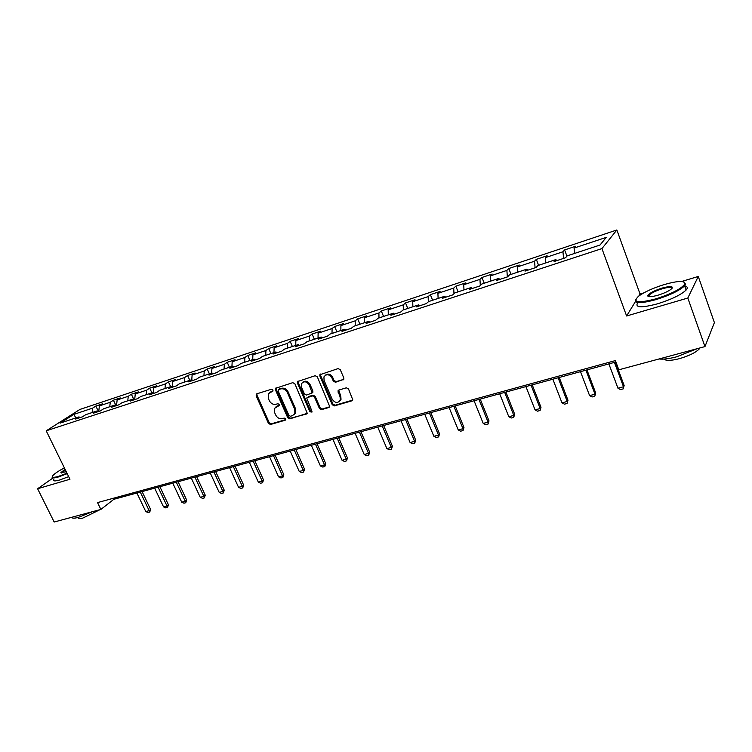 <?xml version="1.0" encoding="UTF-8"?>
<svg xmlns="http://www.w3.org/2000/svg" width="752" height="752" viewBox="0 0 752 752"><rect width="100%" height="100%" fill="white"/><g stroke="black" fill="none" stroke-linecap="round" stroke-linejoin="round"><path stroke-width="1.13" d="M272.948 390.053L271.491 389.263L256.836 393.804L256.159 395.778L268.445 423.376L270.494 424.504L285.177 420.227L285.675 418.864L284.218 418.074L282.31 418.629C279.49 419.118 277.281 417.915 275.693 415.01L274.677 412.707L274.696 408.242L279.33 405.469L279.33 404.501L277.873 403.711L275.965 404.285C273.145 404.792 270.936 403.589 269.338 400.675L268.314 398.353L268.426 393.681L272.929 391.068L272.948 390.053M342.997 379.995L343.88 379.121L343.796 377.927L340.308 369.749L338.127 368.593L319.854 374.731L319.882 376.066L332.243 404.745L334.396 405.901L351.88 400.816L352.791 399.867L348.514 388.972L346.334 387.816L338.814 390.062L337.939 390.908L340.092 396.934L340.318 400.036C337.874 403.486 335.166 403.222 332.196 399.265L324.056 380.362L323.943 376.874C326.5 373.735 329.16 374.092 331.942 377.946L333.305 381.123L335.477 382.279L343.786 379.337M635.421 301.59L626.613 315.981L687.817 298.036L704.962 346.587L714.4 322.589L698.27 276.463L681.641 281.483M626.613 315.981L601.929 248.592L46.21 430.821L79.938 409.436L616.856 229.98L601.929 248.592M53.072 477.962L37.6 488.734L69.955 479.25L46.21 430.821M37.6 488.734L54.172 522.02L100.871 509.424L113.862 499.3L615.897 361.975M704.962 346.587L618.811 369.815L615.38 360.584L97.544 502.599L100.871 509.424M294.887 383.793L292.772 382.655L275.448 388.352L275.42 389.818L287.734 417.745L289.821 418.873L307.267 413.318L294.887 383.793M297.388 381.621L315.173 375.709L317.325 376.855L329.761 406.682L328.906 407.499L321.565 409.633L319.431 408.486L314.439 396.981L312.315 395.834L306.713 397.968L311.939 411.203L311.977 412.087L309.927 411.786L297.388 383.022L297.388 381.621L298.14 380.991L298.14 382.401L297.388 383.022M564.611 249.946L562.947 251.77L545.379 257.616L547.108 255.765L536.326 259.365L534.54 261.217L517.432 266.904L519.294 265.033L508.784 268.53L506.886 270.41L490.229 275.946L492.203 274.057L481.966 277.469L479.955 279.359L463.73 284.754L465.808 282.846L455.834 286.174L453.719 288.082L437.908 293.346L440.08 291.419L430.36 294.652L428.151 296.589L412.735 301.712L415.01 299.766L405.535 302.924L403.222 304.87L388.192 309.871L390.561 307.906L381.311 310.99L378.914 312.954L364.259 317.823L366.703 315.849L357.689 318.857L355.207 320.831L340.9 325.588L343.429 323.604L334.631 326.537L332.074 328.53L318.115 333.164L320.719 331.171L312.118 334.029L309.495 336.031L295.865 340.562L298.535 338.56L290.15 341.352L287.443 343.363L274.132 347.791L276.877 345.77L268.68 348.505L265.917 350.517L252.916 354.841L255.718 352.82L247.709 355.489L244.879 357.51L232.18 361.74L235.047 359.7L227.217 362.314L224.331 364.344L211.914 368.471L214.837 366.431L207.185 368.978L204.243 371.027L192.108 375.06L195.078 373.011L187.596 375.502L184.607 377.551L172.734 381.499L175.761 379.45L168.439 381.884L165.402 383.934L153.793 387.797L156.858 385.738L149.704 388.126L146.612 390.185L135.257 393.954L138.368 391.905L131.365 394.236L128.235 396.295L117.124 399.989L120.282 397.93L113.42 400.214L110.253 402.273L99.377 405.892L102.573 403.824L95.852 406.061L92.646 408.12L73.884 414.361L60.057 423.141L78.988 416.899L75.642 419.052L82.438 416.815L85.775 414.662L96.754 411.034L93.445 413.186L100.392 410.902L103.691 408.75L114.915 405.046L111.644 407.199L118.75 404.858L122.003 402.715L133.471 398.927L130.246 401.07L137.513 398.682L140.718 396.539L152.449 392.666L149.272 394.809L156.698 392.365L159.866 390.222L171.86 386.265L168.73 388.408L176.335 385.898L179.437 383.764L191.713 379.713L188.639 381.847L196.413 379.29L199.477 377.156L212.036 373.011L209.009 375.145L216.971 372.522L219.969 370.398L232.829 366.149L229.868 368.273L238.017 365.594L240.96 363.47L254.12 359.127L251.224 361.242L259.572 358.497L262.448 356.382L275.928 351.936L273.098 354.042L281.652 351.231L284.453 349.125L298.271 344.566L295.508 346.663L304.278 343.777L307.004 341.681L321.16 337.018L318.472 339.105L327.458 336.144L330.119 334.057L344.623 329.273L342.019 331.35L351.24 328.323L353.807 326.246L368.687 321.339L366.168 323.407L375.615 320.296L378.106 318.237L393.362 313.199L390.937 315.248L400.637 312.061L403.025 310.012L418.685 304.851L416.354 306.882L426.309 303.611L428.602 301.58L444.667 296.279L442.439 298.29L452.657 294.934L454.847 292.923L471.354 287.471L469.229 289.473L479.729 286.023L481.806 284.03L498.755 278.437L496.752 280.411L507.534 276.868L509.489 274.894L526.908 269.15L525.028 271.105L536.11 267.458L537.943 265.512L555.85 259.6L554.092 261.536L565.495 257.786L567.196 255.859L600.011 245.039L606.272 237.369L574.077 248.066L575.694 246.252L564.611 249.946L566.933 256.159M563.596 258.406L562.947 251.77M545.849 262.899L545.379 257.616M555.85 259.6L556.771 260.653M535.095 267.797L534.54 261.217M517.837 272.139L517.432 266.904M526.908 269.15L527.866 270.175M507.346 276.924L506.886 270.41M490.558 281.145L490.229 275.946M498.755 278.437L499.732 279.434M480.312 285.459L479.955 279.359M463.984 289.905L463.73 284.754M471.354 287.471L472.359 288.448M453.973 293.722L453.719 288.082M438.106 298.441L437.908 293.346M444.667 296.279L445.701 297.219M428.33 301.815L428.151 296.589M412.867 306.769L412.735 301.712M418.685 304.851L419.729 305.773M403.335 309.909L403.222 304.87M388.276 314.881L388.192 309.871M393.362 313.199L394.433 314.101M378.97 317.946L378.914 312.954M364.278 322.796L364.259 317.823M368.687 321.339L369.777 322.213M355.207 325.785L355.207 320.831M340.872 330.513L340.9 325.588M344.623 329.273L345.732 330.128M332.027 333.437L332.074 328.53M318.03 338.052L318.115 333.164M321.16 337.018L322.279 337.855M309.392 340.9L309.495 336.031M295.733 345.403L295.865 340.562M298.271 344.566L299.409 345.384M287.302 348.185L287.443 343.363M273.963 352.585L274.132 347.791M275.928 351.936L277.084 352.735M265.729 355.301L265.917 350.517M252.7 359.597L252.916 354.841M254.12 359.127L255.285 359.907M244.654 362.257L244.879 357.51M231.926 366.45L232.18 361.74M232.829 366.149L234.004 366.91M224.058 369.044L224.331 364.344M211.622 373.152L211.914 368.471M212.036 373.011L213.22 373.753M203.933 375.68L204.243 371.027M191.769 379.751L192.108 375.06M191.713 379.713L192.916 380.446M184.259 382.176L184.607 377.551M172.33 386.547L172.734 381.499M171.86 386.265L173.063 386.979M165.017 388.521L165.402 383.934M153.323 393.164L153.793 387.797M152.449 392.666L153.662 393.362M146.198 394.725L146.612 390.185M133.471 398.927L134.693 399.613L135.257 393.954M127.793 400.797L128.235 396.295M116.541 405.582L117.124 399.989M114.915 405.046L116.146 405.713M109.773 406.747L110.253 402.273M98.756 411.438L99.377 405.892M96.754 411.034L97.995 411.692M92.139 412.557L92.646 408.12M75.83 417.943L73.884 414.361M78.988 416.899L80.238 417.539M687.817 298.036L698.27 276.463M643.731 292.913L640.046 294.023L616.856 229.98M574.631 253.405L574.077 248.066M113.355 498.256L113.862 499.3M98.474 411.532L95.852 406.061M115.996 405.638L113.42 400.214M133.612 399.002L131.365 394.236M151.904 392.845L149.704 388.126M170.648 386.669L168.439 381.884M189.805 380.343L187.596 375.502M209.404 373.885L207.185 368.978M229.435 367.267L227.217 362.314M249.937 360.509L247.709 355.489M270.917 353.59L268.68 348.505M292.387 346.512L290.15 341.352M314.364 339.255L312.118 334.029M336.877 331.829L334.631 326.537M359.935 324.225L357.689 318.857M383.567 316.432L381.311 310.99M407.781 308.442L405.535 302.924M432.616 300.255L430.36 294.652M458.09 291.851L455.834 286.174M484.222 283.231L481.966 277.469M511.04 274.386L508.784 268.53M538.582 265.296L536.326 259.365M640.046 294.023L638.852 295.978M273.014 390.88L269.695 392.412M275.984 406.87L279.406 405.29M256.93 393.775L256.949 395.148L269.225 422.718L271.265 423.837L285.751 419.616M276.191 387.806L276.2 389.188L288.495 417.087L290.573 418.215L306.478 414.023M278.635 389.536L278.137 390.927L288.947 415.471L290.404 416.26L292.443 415.668L294.859 413.591L294.765 409.379L287.367 392.525C285.76 389.574 283.523 388.37 280.665 388.906L278.616 389.536M294.258 414.521L295.602 412.942L295.517 408.731L294.765 409.379M279.406 388.906L281.436 388.276C284.294 387.741 286.521 388.944 288.129 391.895L295.517 408.731M308.235 396.642L313.048 395.195L315.182 396.342L320.164 407.828L322.288 408.975L329.705 406.813M298.14 382.401L310.67 411.128L312.014 411.964M309.241 384.986C306.637 381.292 304.071 380.841 301.514 383.652L301.543 387.346L304.41 393.935L306.534 395.073L312.146 392.92L309.241 384.986L309.984 384.357C307.869 381.048 305.462 380.352 302.774 382.27M312.118 392.976L312.888 392.281L312.851 390.965L312.108 391.604M309.984 384.357L312.851 390.965M325.296 375.248C328.06 373.255 330.513 373.941 332.666 377.316L334.029 380.484L336.191 381.64L343.702 379.365M339.678 401.23L341.023 399.378L340.797 396.285L340.092 396.934M338.729 390.091L340.797 396.285M320.634 374.017L320.615 375.445L332.967 404.087L335.11 405.243L352.707 400.111M136.902 493.002L145.775 511.548L149.159 510.664L140.286 492.071M150.607 509.461L149.742 512.103L149.159 510.664L150.607 509.461L142.081 491.582M149.742 512.103L148.041 512.544L145.775 511.548M64.39 467.894C59.051 470.696 55.357 473.093 53.298 475.076C51.089 477.52 52.781 477.962 58.374 476.411L66.984 473.187M67.219 473.666L58.308 477.003C53.383 478.404 51.399 478.244 52.358 476.524M66.27 471.73L60.846 472.66L65.067 469.286M92.308 511.736L78.208 517.423C74.185 518.466 72.051 518.41 71.816 517.263M100.101 509.63L82.786 518.1C79.28 518.983 77.776 518.758 78.264 517.404M68.676 476.636L59.765 479.973C54.84 481.355 52.856 481.186 53.806 479.447M65.302 469.756L61.495 473.017M663.997 284.632C652.736 288.176 644.201 292.086 638.382 296.344C632.15 302.595 638.016 303.423 655.988 298.826C671.705 293.741 681.312 288.815 684.828 284.03C685.091 280.449 678.144 280.646 663.997 284.632M684.245 282.103L685.636 284.416L684.621 285.873C679.394 290.648 669.891 295.226 656.092 299.587C640.817 303.695 634.002 303.639 635.637 299.418M662.051 288.082C671.151 285.694 674.13 286.108 670.991 289.313C668.011 291.466 663.696 293.421 658.047 295.179C651.035 297.106 647.632 297.19 647.839 295.433C649.559 293.064 654.296 290.61 662.051 288.082M672.062 288.326C671.78 286.869 668.481 287.029 662.155 288.815C655.81 290.836 651.458 292.951 649.089 295.141L648.779 296.608M697.198 348.684L676.659 356.796C669.026 358.789 663.161 359.512 659.062 358.958M699.952 347.941L699.426 348.749C695.863 352.509 689.142 355.828 679.263 358.704C670.897 360.781 665.84 360.913 664.091 359.08M684.668 286.023C687.582 286.503 688.052 287.856 686.097 290.075C680.898 294.887 671.404 299.456 657.605 303.799C641.23 308.085 634.613 307.718 637.743 302.718M647.82 296.081L648.497 295.743M154.658 488.142L163.551 506.904L167.01 506.002L158.117 487.202M168.439 504.799L167.564 507.468L167.01 506.002L168.439 504.799L159.885 486.713M167.564 507.468L165.835 507.92L163.551 506.904M172.791 483.188L181.711 502.167L185.246 501.236L176.316 482.22M186.646 500.033L185.772 502.731L185.246 501.236L186.646 500.033L178.074 481.741M185.772 502.731L184.005 503.191L181.711 502.167M191.309 478.122L200.248 497.316L203.858 496.376L194.918 477.135M205.24 495.164L204.365 497.89L203.858 496.376L205.24 495.164L196.648 476.665M204.365 497.89L202.561 498.36L200.248 497.316M210.231 472.942L219.199 492.372L222.883 491.404L213.916 471.936M224.237 490.191L223.353 492.945L222.883 491.404L224.237 490.191L215.617 471.466M223.353 492.945L221.511 493.425L219.199 492.372M229.567 467.659L238.553 487.315L242.323 486.328L233.336 466.625M243.648 485.115L242.764 487.898L242.323 486.328L243.648 485.115L235.009 466.165M242.764 487.898L240.884 488.386L238.553 487.315M249.326 462.245L258.34 482.145L262.194 481.139L253.18 461.192M263.491 479.917L262.608 482.728L262.194 481.139L263.491 479.917L254.834 460.741M262.608 482.728L260.681 483.235L258.34 482.145M269.536 456.718L278.569 476.862L282.508 475.837L273.474 455.646M283.777 474.615L282.884 477.454L282.508 475.837L283.777 474.615L275.1 455.195M282.884 477.454L280.919 477.962L278.569 476.862M290.206 451.068L299.249 471.466L303.282 470.414L294.229 449.969M304.522 469.182L303.629 472.059L303.282 470.414L304.522 469.182L295.827 449.527M303.629 472.059L301.608 472.576L299.249 471.466M311.347 445.287L320.408 465.939L324.526 464.858L315.464 444.159M325.738 463.636L324.845 466.531L324.526 464.858L325.738 463.636L317.034 443.727M324.845 466.531L322.777 467.067L320.408 465.939M332.976 439.365L342.047 460.28L346.268 459.181L337.197 438.219M347.443 457.949L346.55 460.882L346.268 459.181L347.443 457.949L338.729 437.796M346.55 460.882L344.435 461.437L342.047 460.28M355.113 433.312L364.203 454.499L368.518 453.371L359.428 432.137M369.664 452.14L368.753 455.101L368.518 453.371L369.664 452.14L360.932 431.723M368.753 455.101L366.6 455.665L364.203 454.499M377.777 427.117L386.876 448.577L391.294 447.421L382.195 425.905M392.403 446.19L391.491 449.188L391.294 447.421L392.403 446.19L383.661 425.51M391.491 449.188L389.282 449.762L386.876 448.577M400.985 420.763L410.094 442.514L414.625 441.33L405.516 419.531M415.687 440.099L414.775 443.125L414.625 441.33L415.687 440.099L406.935 419.137M414.775 443.125L412.51 443.718L410.094 442.514M424.758 414.267L433.876 436.301L438.51 435.088L429.401 412.998M439.535 433.857L438.623 436.921L438.51 435.088L439.535 433.857L430.774 412.613M438.623 436.921L436.301 437.523L433.876 436.301M449.123 407.603L458.231 429.937L462.988 428.696L453.87 406.296M463.965 427.465L463.053 430.567L462.988 428.696L463.965 427.465L455.204 405.939M463.053 430.567L460.675 431.187L458.231 429.937M474.089 400.769L483.207 423.414L488.076 422.145L478.958 399.434M489.007 420.913L488.086 424.053L488.076 422.145L489.007 420.913L480.246 399.086M488.086 424.053L485.651 424.683L483.207 423.414M499.685 393.766L508.794 416.73L513.795 415.424L504.677 392.403M514.669 414.192L513.757 417.369L513.795 415.424L514.669 414.192L505.917 392.065M513.757 417.369L511.257 418.018L508.794 416.73M525.93 386.584L535.048 409.878L540.171 408.533L531.062 385.184M540.989 407.311L540.077 410.517L540.989 407.311L532.237 384.864M540.077 410.517L537.511 411.184L535.048 409.878M552.861 379.224L561.97 402.846L567.224 401.474L558.125 377.786M567.995 400.243L567.074 403.495L567.995 400.243L559.253 377.476M567.074 403.495L564.442 404.172L561.97 402.846M580.506 371.667L589.596 395.627L594.992 394.217L585.902 370.181M595.697 392.995L594.776 396.285L595.697 392.995L586.964 369.89M594.776 396.285L592.078 396.981L589.596 395.627M608.876 363.902L617.956 388.22L623.493 386.772L614.422 362.389M624.141 385.55L623.211 388.878L624.141 385.55L615.427 362.107M623.211 388.878L620.447 389.602L617.956 388.22M271.331 391.407L270.551 392.027M279.34 405.45L278.832 405.873M277.695 405.807L276.924 406.447M285.704 419.766L285.177 420.227M271.265 423.837L270.494 424.504M269.225 422.718L268.445 423.376M256.949 395.148L256.159 395.778M272.938 391.049L272.459 391.444M290.573 418.215L289.821 418.873M288.495 417.087L287.734 417.745M276.2 389.188L275.42 389.818M288.129 391.895L287.367 392.525M281.436 388.276L280.665 388.906M329.63 406.841L328.906 407.499M322.288 408.975L321.565 409.633M320.164 407.828L319.431 408.486M315.182 396.342L314.439 396.981M313.048 395.195L312.315 395.834M310.67 411.128L309.927 411.786M336.191 381.64L335.477 382.279M334.029 380.484L333.305 381.123M332.666 377.316L331.942 377.946M338.729 391.454L338.015 392.102M352.575 400.158L351.88 400.816M335.11 405.243L334.396 405.901M332.967 404.087L332.243 404.745M320.615 375.445L319.882 376.066M256.78 393.822L256.206 394.274M276.106 387.835L275.448 388.352M295.602 412.942L294.859 413.591M312.888 392.281L312.146 392.92M341.023 399.378L340.318 400.036M338.654 390.26L337.939 390.908M320.587 374.111L319.854 374.731M61.589 472.538L61.814 473.008M61.457 472.867L60.846 472.66M686.097 290.075L684.621 285.873M649.089 295.141L649.653 296.702M699.21 348.138L699.426 348.749M648.638 295.809L647.839 295.433M684.828 284.03L685.636 284.416"/></g></svg>
